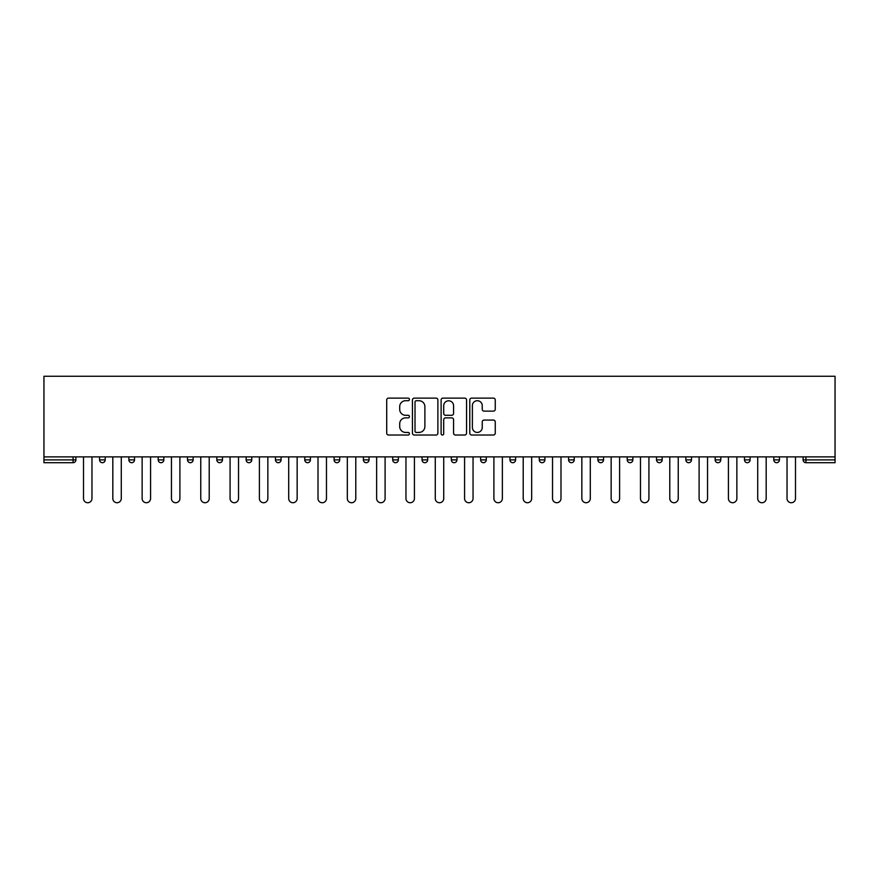 <?xml version="1.0" encoding="UTF-8"?>
<svg xmlns="http://www.w3.org/2000/svg" width="879" height="879" viewBox="0 0 879 879"><rect width="100%" height="100%" fill="white"/><g stroke="black" fill="none" stroke-linecap="round" stroke-linejoin="round"><path stroke-width="1.32" d="M409.438 399.418A1.297 1.297 0 0 0 408.142 398.132L388.551 398.132A1.846 1.846 0 0 0 386.705 399.978L386.705 433.171A1.846 1.846 0 0 0 388.551 435.017L408.142 435.017A1.297 1.297 0 0 0 409.438 433.732A1.297 1.297 0 0 0 408.142 432.435L405.604 432.435A5.9 5.9 0 0 1 399.703 426.535L399.703 423.766A5.9 5.9 0 0 1 405.604 417.866L408.142 417.866A1.297 1.297 0 0 0 409.438 416.58A1.297 1.297 0 0 0 408.142 415.284L405.604 415.284A5.9 5.9 0 0 1 399.703 409.383L399.703 406.614A5.9 5.9 0 0 1 405.604 400.714L408.142 400.714A1.297 1.297 0 0 0 409.438 399.418M493.405 411.13A1.846 1.846 0 0 0 495.251 409.284L495.251 399.978A1.846 1.846 0 0 0 493.405 398.132L471.638 398.132A1.846 1.846 0 0 0 469.793 399.978L469.793 433.171A1.846 1.846 0 0 0 471.638 435.017L493.405 435.017A1.846 1.846 0 0 0 495.251 433.171L495.251 421.92A1.846 1.846 0 0 0 493.405 420.074L484.087 420.074A1.846 1.846 0 0 0 482.241 421.92L482.241 427.502A4.933 4.933 0 0 1 477.308 432.435A4.933 4.933 0 0 1 472.375 427.502L472.375 405.648A4.933 4.933 0 0 1 477.308 400.714A4.933 4.933 0 0 1 482.241 405.648L482.241 409.284A1.846 1.846 0 0 0 484.087 411.13L493.405 411.13M835.05 456.882L43.95 456.882L43.95 376.267L835.05 376.267L835.05 462.706L805.922 462.706A2.824 2.824 0 0 1 803.109 459.893L803.109 456.882M437.885 399.978A1.846 1.846 0 0 0 436.039 398.132L414.273 398.132A1.846 1.846 0 0 0 412.438 399.978L412.438 433.171A1.846 1.846 0 0 0 414.273 435.017L436.039 435.017A1.846 1.846 0 0 0 437.885 433.171L437.885 399.978M442.961 398.132L464.727 398.132A1.846 1.846 0 0 1 466.562 399.978L466.562 433.171A1.846 1.846 0 0 1 464.727 435.017L455.41 435.017A1.846 1.846 0 0 1 453.564 433.171L453.564 419.712A1.846 1.846 0 0 0 451.718 417.866L445.543 417.866A1.846 1.846 0 0 0 443.697 419.712L443.697 433.732A1.297 1.297 0 0 1 442.401 435.017A1.297 1.297 0 0 1 441.115 433.732L441.115 399.978A1.846 1.846 0 0 1 442.961 398.132M73.078 462.706A2.824 2.824 0 0 0 75.891 459.893L73.078 459.893L73.078 462.706A2.824 2.824 0 0 0 75.891 459.893L75.891 456.882L75.891 459.893A2.824 2.824 0 0 1 73.078 462.706L43.95 462.706L43.95 459.893L73.078 459.893L73.078 456.882M43.95 456.882L43.95 459.893M99.569 456.882L99.569 459.893L99.569 456.882M102.393 462.706A2.824 2.824 0 0 1 99.569 459.893A2.824 2.824 0 0 0 102.393 462.706A2.824 2.824 0 0 0 105.205 459.893L105.205 456.882L105.205 459.893A2.824 2.824 0 0 1 102.393 462.706A2.824 2.824 0 0 1 99.569 459.893L105.205 459.893A2.824 2.824 0 0 1 102.393 462.706M128.883 456.882L128.883 459.893L128.883 456.882M134.52 456.882L134.52 459.893L134.52 456.882M158.198 456.882L158.198 459.893L158.198 456.882M163.835 456.882L163.835 459.893A2.824 2.824 0 0 1 161.022 462.706A2.824 2.824 0 0 1 158.198 459.893A2.824 2.824 0 0 0 161.022 462.706A2.824 2.824 0 0 0 163.835 459.893A2.824 2.824 0 0 1 161.022 462.706A2.824 2.824 0 0 1 158.198 459.893L163.835 459.893M187.513 456.882L187.513 459.893L187.513 456.882M193.149 456.882L193.149 459.893L193.149 456.882M216.827 456.882L216.827 459.893L216.827 456.882M222.464 456.882L222.464 459.893L222.464 456.882M251.779 456.882L251.779 459.893L246.142 459.893A2.824 2.824 0 0 0 248.955 462.706A2.824 2.824 0 0 1 246.142 459.893L246.142 456.882M275.457 456.882L275.457 459.893L275.457 456.882M281.093 456.882L281.093 459.893L281.093 456.882M304.771 456.882L304.771 459.893L304.771 456.882M310.408 456.882L310.408 459.893L310.408 456.882M334.086 456.882L334.086 459.893L334.086 456.882M339.723 456.882L339.723 459.893A2.824 2.824 0 0 1 336.899 462.706A2.824 2.824 0 0 1 334.086 459.893L339.723 459.893A2.824 2.824 0 0 1 336.899 462.706M363.401 456.882L363.401 459.893L363.401 456.882M369.037 456.882L369.037 459.893L369.037 456.882M392.715 456.882L392.715 459.893L392.715 456.882M398.352 456.882L398.352 459.893A2.824 2.824 0 0 1 395.528 462.706A2.824 2.824 0 0 1 392.715 459.893L398.352 459.893A2.824 2.824 0 0 1 395.528 462.706M422.03 456.882L422.03 459.893L422.03 456.882M427.666 456.882L427.666 459.893L427.666 456.882M451.334 456.882L451.334 459.893L451.334 456.882M456.97 456.882L456.97 459.893L456.97 456.882M486.285 456.882L486.285 459.893A2.824 2.824 0 0 1 483.472 462.706A2.824 2.824 0 0 1 480.648 459.893L480.648 456.882M515.599 456.882L515.599 459.893A2.824 2.824 0 0 1 512.787 462.706A2.824 2.824 0 0 1 509.963 459.893L509.963 456.882M544.914 456.882L544.914 459.893A2.824 2.824 0 0 1 542.101 462.706A2.824 2.824 0 0 1 539.277 459.893L539.277 456.882M574.229 456.882L574.229 459.893A2.824 2.824 0 0 1 571.416 462.706A2.824 2.824 0 0 1 568.592 459.893L568.592 456.882M600.731 462.706A2.824 2.824 0 0 0 603.543 459.893L603.543 456.882L603.543 459.893A2.824 2.824 0 0 1 600.731 462.706A2.824 2.824 0 0 1 597.907 459.893L597.907 456.882M632.858 456.882L632.858 459.893A2.824 2.824 0 0 1 630.045 462.706A2.824 2.824 0 0 1 627.221 459.893L627.221 456.882M656.536 456.882L656.536 459.893L656.536 456.882M662.173 456.882L662.173 459.893A2.824 2.824 0 0 1 659.36 462.706A2.824 2.824 0 0 1 656.536 459.893L662.173 459.893A2.824 2.824 0 0 1 659.36 462.706M688.664 462.706A2.824 2.824 0 0 0 691.487 459.893L691.487 456.882L691.487 459.893A2.824 2.824 0 0 1 688.664 462.706A2.824 2.824 0 0 1 685.851 459.893L685.851 456.882M715.165 456.882L715.165 459.893L715.165 456.882M720.802 456.882L720.802 459.893A2.824 2.824 0 0 1 717.978 462.706A2.824 2.824 0 0 1 715.165 459.893L720.802 459.893A2.824 2.824 0 0 1 717.978 462.706A2.824 2.824 0 0 0 720.802 459.893M744.48 459.893A2.824 2.824 0 0 0 747.293 462.706A2.824 2.824 0 0 0 750.117 459.893L750.117 456.882L750.117 459.893L744.48 459.893A2.824 2.824 0 0 0 747.293 462.706A2.824 2.824 0 0 1 744.48 459.893L744.48 456.882M773.795 456.882L773.795 459.893L773.795 456.882M779.431 456.882L779.431 459.893L779.431 456.882M131.707 462.706A2.824 2.824 0 0 1 128.883 459.893A2.824 2.824 0 0 0 131.707 462.706A2.824 2.824 0 0 0 134.52 459.893A2.824 2.824 0 0 1 131.707 462.706A2.824 2.824 0 0 1 128.883 459.893L134.52 459.893A2.824 2.824 0 0 1 131.707 462.706M190.336 462.706A2.824 2.824 0 0 1 187.513 459.893A2.824 2.824 0 0 0 190.336 462.706A2.824 2.824 0 0 0 193.149 459.893A2.824 2.824 0 0 1 190.336 462.706A2.824 2.824 0 0 1 187.513 459.893L193.149 459.893A2.824 2.824 0 0 1 190.336 462.706M219.64 462.706A2.824 2.824 0 0 1 216.827 459.893A2.824 2.824 0 0 0 219.64 462.706A2.824 2.824 0 0 0 222.464 459.893A2.824 2.824 0 0 1 219.64 462.706A2.824 2.824 0 0 1 216.827 459.893L222.464 459.893A2.824 2.824 0 0 1 219.64 462.706M248.955 462.706A2.824 2.824 0 0 0 251.779 459.893A2.824 2.824 0 0 1 248.955 462.706A2.824 2.824 0 0 1 246.142 459.893M278.269 462.706A2.824 2.824 0 0 1 275.457 459.893A2.824 2.824 0 0 0 278.269 462.706A2.824 2.824 0 0 0 281.093 459.893A2.824 2.824 0 0 1 278.269 462.706A2.824 2.824 0 0 1 275.457 459.893L281.093 459.893A2.824 2.824 0 0 1 278.269 462.706M307.584 462.706A2.824 2.824 0 0 1 304.771 459.893L310.408 459.893A2.824 2.824 0 0 1 307.584 462.706A2.824 2.824 0 0 0 310.408 459.893M366.213 462.706A2.824 2.824 0 0 1 363.401 459.893A2.824 2.824 0 0 0 366.213 462.706A2.824 2.824 0 0 0 369.037 459.893A2.824 2.824 0 0 1 366.213 462.706A2.824 2.824 0 0 1 363.401 459.893L369.037 459.893M424.843 462.706A2.824 2.824 0 0 1 422.03 459.893L427.666 459.893A2.824 2.824 0 0 1 424.843 462.706A2.824 2.824 0 0 0 427.666 459.893M454.157 462.706A2.824 2.824 0 0 1 451.334 459.893A2.824 2.824 0 0 0 454.157 462.706A2.824 2.824 0 0 0 456.97 459.893A2.824 2.824 0 0 1 454.157 462.706A2.824 2.824 0 0 1 451.334 459.893L456.97 459.893A2.824 2.824 0 0 1 454.157 462.706M776.607 462.706A2.824 2.824 0 0 1 773.795 459.893L779.431 459.893A2.824 2.824 0 0 1 776.607 462.706A2.824 2.824 0 0 0 779.431 459.893A2.824 2.824 0 0 1 776.607 462.706M416.305 400.714A1.297 1.297 0 0 0 415.02 402L415.02 431.149A1.297 1.297 0 0 0 416.305 432.435L418.975 432.435A5.9 5.9 0 0 0 424.887 426.535L424.887 406.614A5.9 5.9 0 0 0 418.975 400.714L416.305 400.714M453.564 405.735A4.933 4.933 0 0 0 448.631 400.802A4.933 4.933 0 0 0 443.697 405.735L443.697 413.438A1.846 1.846 0 0 0 445.543 415.284L451.718 415.284A1.846 1.846 0 0 0 453.564 413.438L453.564 405.735M83.505 498.503L83.505 456.882L83.505 498.503A4.23 4.23 0 0 0 87.735 502.733A4.23 4.23 0 0 0 91.965 498.503L91.965 456.882M112.82 498.503L112.82 456.882L112.82 498.503A4.23 4.23 0 0 0 117.05 502.733A4.23 4.23 0 0 0 121.28 498.503L121.28 456.882M142.134 498.503L142.134 456.882L142.134 498.503A4.23 4.23 0 0 0 146.364 502.733A4.23 4.23 0 0 0 150.584 498.503L150.584 456.882M171.449 498.503L171.449 456.882L171.449 498.503A4.23 4.23 0 0 0 175.679 502.733A4.23 4.23 0 0 0 179.898 498.503L179.898 456.882M200.764 498.503L200.764 456.882L200.764 498.503A4.23 4.23 0 0 0 204.994 502.733A4.23 4.23 0 0 0 209.213 498.503L209.213 456.882M230.078 498.503L230.078 456.882L230.078 498.503A4.23 4.23 0 0 0 234.297 502.733A4.23 4.23 0 0 0 238.528 498.503L238.528 456.882M259.393 498.503L259.393 456.882L259.393 498.503A4.23 4.23 0 0 0 263.612 502.733A4.23 4.23 0 0 0 267.842 498.503L267.842 456.882M288.708 498.503L288.708 456.882L288.708 498.503A4.23 4.23 0 0 0 292.927 502.733A4.23 4.23 0 0 0 297.157 498.503L297.157 456.882M318.011 498.503L318.011 456.882L318.011 498.503A4.23 4.23 0 0 0 322.241 502.733A4.23 4.23 0 0 0 326.472 498.503L326.472 456.882M347.326 498.503L347.326 456.882L347.326 498.503A4.23 4.23 0 0 0 351.556 502.733A4.23 4.23 0 0 0 355.786 498.503L355.786 456.882M376.641 498.503L376.641 456.882L376.641 498.503A4.23 4.23 0 0 0 380.871 502.733A4.23 4.23 0 0 0 385.101 498.503L385.101 456.882M405.955 498.503L405.955 456.882L405.955 498.503A4.23 4.23 0 0 0 410.185 502.733A4.23 4.23 0 0 0 414.416 498.503L414.416 456.882M435.27 498.503L435.27 456.882L435.27 498.503A4.23 4.23 0 0 0 439.5 502.733A4.23 4.23 0 0 0 443.73 498.503L443.73 456.882M464.584 498.503L464.584 456.882L464.584 498.503A4.23 4.23 0 0 0 468.815 502.733A4.23 4.23 0 0 0 473.045 498.503L473.045 456.882M493.899 498.503L493.899 456.882L493.899 498.503A4.23 4.23 0 0 0 498.129 502.733A4.23 4.23 0 0 0 502.359 498.503L502.359 456.882M523.214 498.503L523.214 456.882L523.214 498.503A4.23 4.23 0 0 0 527.444 502.733A4.23 4.23 0 0 0 531.674 498.503L531.674 456.882M552.528 498.503L552.528 456.882L552.528 498.503A4.23 4.23 0 0 0 556.759 502.733A4.23 4.23 0 0 0 560.989 498.503L560.989 456.882M581.843 498.503L581.843 456.882L581.843 498.503A4.23 4.23 0 0 0 586.073 502.733A4.23 4.23 0 0 0 590.292 498.503L590.292 456.882M611.158 498.503L611.158 456.882L611.158 498.503A4.23 4.23 0 0 0 615.388 502.733A4.23 4.23 0 0 0 619.607 498.503L619.607 456.882M640.472 498.503L640.472 456.882L640.472 498.503A4.23 4.23 0 0 0 644.703 502.733A4.23 4.23 0 0 0 648.922 498.503L648.922 456.882M669.787 498.503L669.787 456.882L669.787 498.503A4.23 4.23 0 0 0 674.006 502.733A4.23 4.23 0 0 0 678.236 498.503L678.236 456.882M699.102 498.503L699.102 456.882L699.102 498.503A4.23 4.23 0 0 0 703.321 502.733A4.23 4.23 0 0 0 707.551 498.503L707.551 456.882M728.416 498.503L728.416 456.882L728.416 498.503A4.23 4.23 0 0 0 732.636 502.733A4.23 4.23 0 0 0 736.866 498.503L736.866 456.882M757.72 498.503L757.72 456.882L757.72 498.503A4.23 4.23 0 0 0 761.95 502.733A4.23 4.23 0 0 0 766.18 498.503L766.18 456.882M787.035 498.503L787.035 456.882L787.035 498.503A4.23 4.23 0 0 0 791.265 502.733A4.23 4.23 0 0 0 795.495 498.503L795.495 456.882M805.922 456.882L805.922 459.893L835.05 459.893M803.109 459.893L805.922 459.893L805.922 462.706M483.472 462.706A2.824 2.824 0 0 0 486.285 459.893L480.648 459.893M512.787 462.706A2.824 2.824 0 0 0 515.599 459.893L509.963 459.893M542.101 462.706A2.824 2.824 0 0 0 544.914 459.893L539.277 459.893M571.416 462.706A2.824 2.824 0 0 0 574.229 459.893L568.592 459.893M603.543 459.893L597.907 459.893M630.045 462.706A2.824 2.824 0 0 0 632.858 459.893L627.221 459.893M691.487 459.893L685.851 459.893M747.293 462.706A2.824 2.824 0 0 0 750.117 459.893"/></g></svg>
